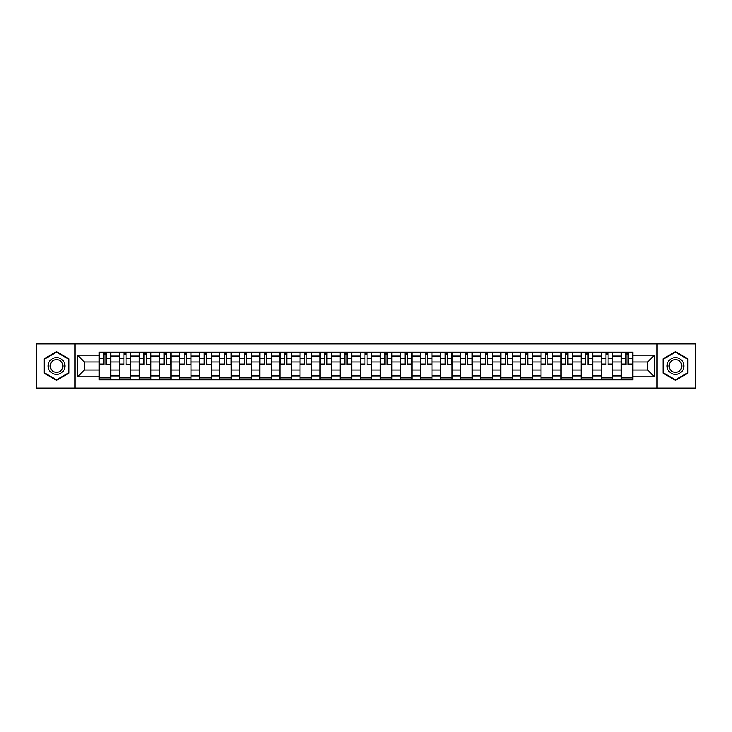<?xml version="1.0" encoding="UTF-8"?>
<svg xmlns="http://www.w3.org/2000/svg" width="732" height="732" viewBox="0 0 732 732"><rect width="100%" height="100%" fill="white"/><g stroke="black" fill="none" stroke-linecap="round" stroke-linejoin="round"><path stroke-width="1.1" d="M657.043 388.079L695.4 388.079L695.4 343.921L36.6 343.921L36.6 388.079L657.043 388.079L657.043 343.921M119.243 379.835L119.243 356.091L110.742 356.091L110.742 379.835M110.742 356.091L110.742 352.165M119.243 356.091L119.243 352.165M130.827 352.165L130.827 379.835M139.318 379.835L139.318 352.165M150.902 352.165L150.902 379.835M159.402 379.835L159.402 352.165M170.986 352.165L170.986 379.835M179.477 379.835L179.477 352.165M191.07 352.165L191.07 379.835M199.561 379.835L199.561 352.165M211.145 352.165L211.145 379.835M219.646 379.835L219.646 352.165M231.23 352.165L231.23 379.835M239.721 379.835L239.721 352.165M251.305 352.165L251.305 379.835M259.805 379.835L259.805 352.165M271.389 352.165L271.389 379.835M279.889 379.835L279.889 352.165M291.473 352.165L291.473 379.835M299.964 379.835L299.964 352.165M311.548 352.165L311.548 379.835M320.049 379.835L320.049 352.165M331.633 352.165L331.633 379.835M340.124 379.835L340.124 352.165M351.708 352.165L351.708 379.835M360.208 379.835L360.208 352.165M371.792 352.165L371.792 379.835M380.292 379.835L380.292 352.165M391.876 352.165L391.876 379.835M400.367 379.835L400.367 352.165M411.951 352.165L411.951 379.835M420.452 379.835L420.452 352.165M432.036 352.165L432.036 379.835M440.527 379.835L440.527 352.165M452.111 352.165L452.111 379.835M460.611 379.835L460.611 352.165M472.195 352.165L472.195 379.835M480.695 379.835L480.695 352.165M492.279 352.165L492.279 379.835M500.77 379.835L500.77 352.165M512.354 352.165L512.354 379.835M520.855 379.835L520.855 352.165M532.438 352.165L532.438 379.835M540.93 379.835L540.93 352.165M552.523 352.165L552.523 379.835M561.014 379.835L561.014 352.165M572.598 352.165L572.598 379.835M581.098 379.835L581.098 352.165M592.682 352.165L592.682 379.835M601.173 379.835L601.173 352.165M612.757 352.165L612.757 379.835M621.258 379.835L621.258 352.165M621.258 369.989L612.757 369.989M601.173 369.989L592.682 369.989M581.098 369.989L572.598 369.989M561.014 369.989L552.523 369.989M540.93 369.989L532.438 369.989M520.855 369.989L512.354 369.989M500.77 369.989L492.279 369.989M480.695 369.989L472.195 369.989M460.611 369.989L452.111 369.989M440.527 369.989L432.036 369.989M420.452 369.989L411.951 369.989M400.367 369.989L391.876 369.989M380.292 369.989L371.792 369.989M360.208 369.989L351.708 369.989M340.124 369.989L331.633 369.989M320.049 369.989L311.548 369.989M299.964 369.989L291.473 369.989M279.889 369.989L271.389 369.989M259.805 369.989L251.305 369.989M239.721 369.989L231.23 369.989M219.646 369.989L211.145 369.989M199.561 369.989L191.07 369.989M179.477 369.989L170.986 369.989M159.402 369.989L150.902 369.989M139.318 369.989L130.827 369.989M119.243 369.989L110.742 369.989M621.258 362.011L612.757 362.011M601.173 362.011L592.682 362.011M581.098 362.011L572.598 362.011M561.014 362.011L552.523 362.011M540.93 362.011L532.438 362.011M520.855 362.011L512.354 362.011M500.77 362.011L492.279 362.011M480.695 362.011L472.195 362.011M460.611 362.011L452.111 362.011M440.527 362.011L432.036 362.011M420.452 362.011L411.951 362.011M400.367 362.011L391.876 362.011M380.292 362.011L371.792 362.011M360.208 362.011L351.708 362.011M340.124 362.011L331.633 362.011M320.049 362.011L311.548 362.011M299.964 362.011L291.473 362.011M279.889 362.011L271.389 362.011M259.805 362.011L251.305 362.011M239.721 362.011L231.23 362.011M219.646 362.011L211.145 362.011M199.561 362.011L191.07 362.011M179.477 362.011L170.986 362.011M159.402 362.011L150.902 362.011M139.318 362.011L130.827 362.011M119.243 362.011L110.742 362.011M84.354 369.989L99.159 369.989L99.159 362.011L84.354 362.011L84.354 369.989L77.537 376.815L77.537 355.185L99.159 355.185L99.159 362.011M632.841 362.011L632.841 369.989L647.646 369.989L647.646 362.011L632.841 362.011L632.841 352.165L99.159 352.165L99.159 355.185M632.841 355.185L654.463 355.185L654.463 376.815L632.841 376.815L632.841 369.989M99.159 369.989L99.159 379.835L632.841 379.835L632.841 376.815M99.159 376.815L77.537 376.815M74.957 388.079L74.957 343.921M68.973 358.826L56.556 351.653L44.13 358.826L44.13 373.174L56.556 380.347L68.973 373.174L68.973 358.826M687.87 358.826L675.444 351.653L663.027 358.826L663.027 373.174L675.444 380.347L687.87 373.174L687.87 358.826M110.742 377.904L99.159 377.904M103.862 354.096L106.049 354.096M130.827 377.904L119.243 377.904M123.937 354.096L126.124 354.096M150.902 377.904L139.318 377.904M144.021 354.096L146.208 354.096M170.986 377.904L159.402 377.904M164.096 354.096L166.292 354.096M191.07 377.904L179.477 377.904M184.18 354.096L186.367 354.096M211.145 377.904L199.561 377.904M204.265 354.096L206.451 354.096M231.23 377.904L219.646 377.904M224.34 354.096L226.527 354.096M251.305 377.904L239.721 377.904M244.424 354.096L246.611 354.096M271.389 377.904L259.805 377.904M264.499 354.096L266.695 354.096M291.473 377.904L279.889 377.904M284.583 354.096L286.77 354.096M311.548 377.904L299.964 377.904M304.668 354.096L306.854 354.096M331.633 377.904L320.049 377.904M324.743 354.096L326.93 354.096M351.708 377.904L340.124 377.904M344.827 354.096L347.014 354.096M371.792 377.904L360.208 377.904M364.902 354.096L367.098 354.096M391.876 377.904L380.292 377.904M384.986 354.096L387.173 354.096M411.951 377.904L400.367 377.904M405.07 354.096L407.257 354.096M432.036 377.904L420.452 377.904M425.146 354.096L427.332 354.096M452.111 377.904L440.527 377.904M445.23 354.096L447.417 354.096M472.195 377.904L460.611 377.904M465.305 354.096L467.501 354.096M492.279 377.904L480.695 377.904M485.389 354.096L487.576 354.096M512.354 377.904L500.77 377.904M505.473 354.096L507.66 354.096M532.438 377.904L520.855 377.904M525.549 354.096L527.735 354.096M552.523 377.904L540.93 377.904M545.633 354.096L547.82 354.096M572.598 377.904L561.014 377.904M565.708 354.096L567.904 354.096M592.682 377.904L581.098 377.904M585.792 354.096L587.979 354.096M612.757 377.904L601.173 377.904M605.876 354.096L608.063 354.096M632.841 377.904L621.258 377.904M625.952 354.096L628.138 354.096M77.537 355.185L84.354 362.011M647.646 369.989L654.463 376.815M647.646 362.011L654.463 355.185M106.049 364.079L110.678 364.518L106.049 364.518L106.049 352.293L110.678 352.293L108.107 352.293M110.678 364.079L110.678 352.293M103.862 353.968L106.049 353.968M107.915 352.293L99.223 352.293L99.223 364.518L103.862 364.518L103.862 352.293L101.995 352.293M126.124 364.079L130.763 364.518L126.124 364.518L126.124 352.293L130.763 352.293L128.182 352.293M130.763 364.079L130.763 352.293M123.937 353.968L126.124 353.968M127.99 352.293L119.307 352.293L119.307 364.518L123.937 364.518L123.937 352.293L122.07 352.293M146.208 364.079L150.838 364.518L146.208 364.518L146.208 352.293L150.838 352.293L148.267 352.293M150.838 364.079L150.838 352.293M144.021 353.968L146.208 353.968M148.074 352.293L139.382 352.293L139.382 364.518L144.021 364.518L144.021 352.293L142.154 352.293M49.309 370.182A8.363 8.363 0 0 0 60.738 373.247A8.363 8.363 0 0 0 63.794 361.818A8.363 8.363 0 0 0 52.365 358.753A8.363 8.363 0 0 0 49.309 370.182M51.066 369.166A6.332 6.332 0 0 0 59.722 371.49A6.332 6.332 0 0 0 62.037 362.834A6.332 6.332 0 0 0 53.381 360.51A6.332 6.332 0 0 0 51.066 369.166M56.556 352.101L68.588 359.055L68.588 372.945L56.556 379.899L44.515 372.945L44.515 359.055L56.556 352.101M668.206 370.182A8.363 8.363 0 0 0 679.635 373.247A8.363 8.363 0 0 0 682.691 361.818A8.363 8.363 0 0 0 671.262 358.753A8.363 8.363 0 0 0 668.206 370.182M669.963 369.166A6.332 6.332 0 0 0 678.619 371.49A6.332 6.332 0 0 0 680.934 362.834A6.332 6.332 0 0 0 672.278 360.51A6.332 6.332 0 0 0 669.963 369.166M675.444 352.101L687.485 359.055L687.485 372.945L675.444 379.899L663.412 372.945L663.412 359.055L675.444 352.101M166.292 364.079L170.922 364.518L166.292 364.518L166.292 352.293L170.922 352.293L168.351 352.293M170.922 364.079L170.922 352.293M164.096 353.968L166.292 353.968M168.15 352.293L159.466 352.293L159.466 364.518L164.096 364.518L164.096 352.293L162.23 352.293M186.367 364.079L191.006 364.518L186.367 364.518L186.367 352.293L191.006 352.293L188.426 352.293M191.006 364.079L191.006 352.293M184.18 353.968L186.367 353.968M188.234 352.293L179.55 352.293L179.55 364.518L184.18 364.518L184.18 352.293L182.314 352.293M206.451 364.079L211.081 364.518L206.451 364.518L206.451 352.293L211.081 352.293L208.51 352.293M211.081 364.079L211.081 352.293M204.265 353.968L206.451 353.968M208.318 352.293L199.626 352.293L199.626 364.518L204.265 364.518L204.265 352.293L202.398 352.293M226.527 364.079L231.166 364.518L226.527 364.518L226.527 352.293L231.166 352.293L228.585 352.293M231.166 364.079L231.166 352.293M224.34 353.968L226.527 353.968M228.393 352.293L219.71 352.293L219.71 364.518L224.34 364.518L224.34 352.293L222.473 352.293M246.611 364.518L246.611 352.293L251.241 352.293L251.241 364.518L246.611 364.518M244.424 353.968L246.611 353.968M248.477 352.293L239.785 352.293L239.785 364.518L244.424 364.518L244.424 352.293L242.557 352.293M266.695 364.518L266.695 352.293L271.325 352.293L271.325 364.518L266.695 364.518M264.499 353.968L266.695 353.968M268.562 352.293L259.869 352.293L259.869 364.518L264.499 364.518L264.499 352.293L262.632 352.293M286.77 364.518L286.77 352.293L291.409 352.293L291.409 364.518L286.77 364.518M284.583 353.968L286.77 353.968M288.637 352.293L279.953 352.293L279.953 364.518L284.583 364.518L284.583 352.293L282.717 352.293M306.854 364.518L306.854 352.293L311.484 352.293L311.484 364.518L306.854 364.518M304.668 353.968L306.854 353.968M308.721 352.293L300.029 352.293L300.029 364.518L304.668 364.518L304.668 352.293L302.801 352.293M326.93 364.518L326.93 352.293L331.569 352.293L331.569 364.518L326.93 364.518M324.743 353.968L326.93 353.968M328.796 352.293L320.113 352.293L320.113 364.518L324.743 364.518L324.743 352.293L322.876 352.293M347.014 364.518L347.014 352.293L351.644 352.293L351.644 364.518L347.014 364.518M344.827 353.968L347.014 353.968M348.88 352.293L340.188 352.293L340.188 364.518L344.827 364.518L344.827 352.293L342.96 352.293M367.098 364.079L371.728 364.518L367.098 364.518L367.098 352.293L371.728 352.293L369.157 352.293M371.728 364.079L371.728 352.293M364.902 353.968L367.098 353.968M368.965 352.293L360.272 352.293L360.272 364.518L364.902 364.518L364.902 352.293L363.035 352.293M387.173 364.079L391.812 364.518L387.173 364.518L387.173 352.293L391.812 352.293L389.232 352.293M391.812 364.079L391.812 352.293M384.986 353.968L387.173 353.968M389.04 352.293L380.356 352.293L380.356 364.518L384.986 364.518L384.986 352.293L383.12 352.293M407.257 364.518L407.257 352.293L411.887 352.293L411.887 364.518L407.257 364.518M405.07 353.968L407.257 353.968M409.124 352.293L400.431 352.293L400.431 364.518L405.07 364.518L405.07 352.293L403.204 352.293M427.332 364.518L427.332 352.293L431.972 352.293L431.972 364.518L427.332 364.518M425.146 353.968L427.332 353.968M429.199 352.293L420.516 352.293L420.516 364.518L425.146 364.518L425.146 352.293L423.279 352.293M447.417 364.079L452.047 364.518L447.417 364.518L447.417 352.293L452.047 352.293L449.475 352.293M452.047 364.079L452.047 352.293M445.23 353.968L447.417 353.968M449.283 352.293L440.591 352.293L440.591 364.518L445.23 364.518L445.23 352.293L443.363 352.293M467.501 364.079L472.131 364.518L467.501 364.518L467.501 352.293L472.131 352.293L469.56 352.293M472.131 364.079L472.131 352.293M465.305 353.968L467.501 353.968M469.368 352.293L460.675 352.293L460.675 364.518L465.305 364.518L465.305 352.293L463.438 352.293M487.576 364.079L492.215 364.518L487.576 364.518L487.576 352.293L492.215 352.293L489.635 352.293M492.215 364.079L492.215 352.293M485.389 353.968L487.576 353.968M489.443 352.293L480.759 352.293L480.759 364.518L485.389 364.518L485.389 352.293L483.523 352.293M507.66 364.079L512.29 364.518L507.66 364.518L507.66 352.293L512.29 352.293L509.719 352.293M512.29 364.079L512.29 352.293M505.473 353.968L507.66 353.968M509.527 352.293L500.834 352.293L500.834 364.518L505.473 364.518L505.473 352.293L503.607 352.293M527.735 364.079L532.374 364.518L527.735 364.518L527.735 352.293L532.374 352.293L529.803 352.293M532.374 364.079L532.374 352.293M525.549 353.968L527.735 353.968M529.602 352.293L520.919 352.293L520.919 364.518L525.549 364.518L525.549 352.293L523.682 352.293M547.82 364.518L547.82 352.293L552.45 352.293L552.45 364.518L547.82 364.518M545.633 353.968L547.82 353.968M549.686 352.293L540.994 352.293L540.994 364.518L545.633 364.518L545.633 352.293L543.766 352.293M567.904 364.518L567.904 352.293L572.534 352.293L572.534 364.518L567.904 364.518M565.708 353.968L567.904 353.968M569.771 352.293L561.078 352.293L561.078 364.518L565.708 364.518L565.708 352.293L563.85 352.293M587.979 364.079L592.618 364.518L587.979 364.518L587.979 352.293L592.618 352.293L590.038 352.293M592.618 364.079L592.618 352.293M585.792 353.968L587.979 353.968M589.846 352.293L581.162 352.293L581.162 364.518L585.792 364.518L585.792 352.293L583.926 352.293M608.063 364.518L608.063 352.293L612.693 352.293L612.693 364.518L608.063 364.518M605.876 353.968L608.063 353.968M609.93 352.293L601.237 352.293L601.237 364.518L605.876 364.518L605.876 352.293L604.01 352.293M628.138 364.518L628.138 352.293L632.777 352.293L632.777 364.518L628.138 364.518M625.952 353.968L628.138 353.968M630.005 352.293L621.322 352.293L621.322 364.518L625.952 364.518L625.952 352.293L624.085 352.293M601.173 356.091L592.682 356.091M581.098 356.091L572.598 356.091M561.014 356.091L552.523 356.091M540.93 356.091L532.438 356.091M520.855 356.091L512.354 356.091M500.77 356.091L492.279 356.091M480.695 356.091L472.195 356.091M460.611 356.091L452.111 356.091M440.527 356.091L432.036 356.091M420.452 356.091L411.951 356.091M400.367 356.091L391.876 356.091M380.292 356.091L371.792 356.091M360.208 356.091L351.708 356.091M340.124 356.091L331.633 356.091M320.049 356.091L311.548 356.091M299.964 356.091L291.473 356.091M279.889 356.091L271.389 356.091M259.805 356.091L251.305 356.091M239.721 356.091L231.23 356.091M219.646 356.091L211.145 356.091M199.561 356.091L191.07 356.091M179.477 356.091L170.986 356.091M159.402 356.091L150.902 356.091M139.318 356.091L130.827 356.091M621.258 356.091L612.757 356.091M601.173 375.909L592.682 375.909M581.098 375.909L572.598 375.909M561.014 375.909L552.523 375.909M540.93 375.909L532.438 375.909M520.855 375.909L512.354 375.909M500.77 375.909L492.279 375.909M480.695 375.909L472.195 375.909M460.611 375.909L452.111 375.909M440.527 375.909L432.036 375.909M420.452 375.909L411.951 375.909M400.367 375.909L391.876 375.909M380.292 375.909L371.792 375.909M360.208 375.909L351.708 375.909M340.124 375.909L331.633 375.909M320.049 375.909L311.548 375.909M299.964 375.909L291.473 375.909M279.889 375.909L271.389 375.909M259.805 375.909L251.305 375.909M239.721 375.909L231.23 375.909M219.646 375.909L211.145 375.909M199.561 375.909L191.07 375.909M179.477 375.909L170.986 375.909M159.402 375.909L150.902 375.909M139.318 375.909L130.827 375.909M119.243 375.909L110.742 375.909M621.258 375.909L612.757 375.909M106.049 358.543L110.678 358.543M99.223 364.079L103.862 364.079M99.223 358.543L103.862 358.543M126.124 358.543L130.763 358.543M119.307 364.079L123.937 364.079M119.307 358.543L123.937 358.543M146.208 358.543L150.838 358.543M139.382 364.079L144.021 364.079M139.382 358.543L144.021 358.543M166.292 358.543L170.922 358.543M159.466 364.079L164.096 364.079M159.466 358.543L164.096 358.543M186.367 358.543L191.006 358.543M179.55 364.079L184.18 364.079M179.55 358.543L184.18 358.543M206.451 358.543L211.081 358.543M199.626 364.079L204.265 364.079M199.626 358.543L204.265 358.543M226.527 358.543L231.166 358.543M219.71 364.079L224.34 364.079M219.71 358.543L224.34 358.543M246.611 364.079L251.241 364.079M246.611 358.543L251.241 358.543M239.785 364.079L244.424 364.079M239.785 358.543L244.424 358.543M266.695 364.079L271.325 364.079M266.695 358.543L271.325 358.543M259.869 364.079L264.499 364.079M259.869 358.543L264.499 358.543M286.77 364.079L291.409 364.079M286.77 358.543L291.409 358.543M279.953 364.079L284.583 364.079M279.953 358.543L284.583 358.543M306.854 364.079L311.484 364.079M306.854 358.543L311.484 358.543M300.029 364.079L304.668 364.079M300.029 358.543L304.668 358.543M326.93 364.079L331.569 364.079M326.93 358.543L331.569 358.543M320.113 364.079L324.743 364.079M320.113 358.543L324.743 358.543M347.014 364.079L351.644 364.079M347.014 358.543L351.644 358.543M340.188 364.079L344.827 364.079M340.188 358.543L344.827 358.543M367.098 358.543L371.728 358.543M360.272 364.079L364.902 364.079M360.272 358.543L364.902 358.543M387.173 358.543L391.812 358.543M380.356 364.079L384.986 364.079M380.356 358.543L384.986 358.543M407.257 364.079L411.887 364.079M407.257 358.543L411.887 358.543M400.431 364.079L405.07 364.079M400.431 358.543L405.07 358.543M427.332 364.079L431.972 364.079M427.332 358.543L431.972 358.543M420.516 364.079L425.146 364.079M420.516 358.543L425.146 358.543M447.417 358.543L452.047 358.543M440.591 364.079L445.23 364.079M440.591 358.543L445.23 358.543M467.501 358.543L472.131 358.543M460.675 364.079L465.305 364.079M460.675 358.543L465.305 358.543M487.576 358.543L492.215 358.543M480.759 364.079L485.389 364.079M480.759 358.543L485.389 358.543M507.66 358.543L512.29 358.543M500.834 364.079L505.473 364.079M500.834 358.543L505.473 358.543M527.735 358.543L532.374 358.543M520.919 364.079L525.549 364.079M520.919 358.543L525.549 358.543M547.82 364.079L552.45 364.079M547.82 358.543L552.45 358.543M540.994 364.079L545.633 364.079M540.994 358.543L545.633 358.543M567.904 364.079L572.534 364.079M567.904 358.543L572.534 358.543M561.078 364.079L565.708 364.079M561.078 358.543L565.708 358.543M587.979 358.543L592.618 358.543M581.162 364.079L585.792 364.079M581.162 358.543L585.792 358.543M608.063 364.079L612.693 364.079M608.063 358.543L612.693 358.543M601.237 364.079L605.876 364.079M601.237 358.543L605.876 358.543M628.138 364.079L632.777 364.079M628.138 358.543L632.777 358.543M621.322 364.079L625.952 364.079M621.322 358.543L625.952 358.543"/></g></svg>
